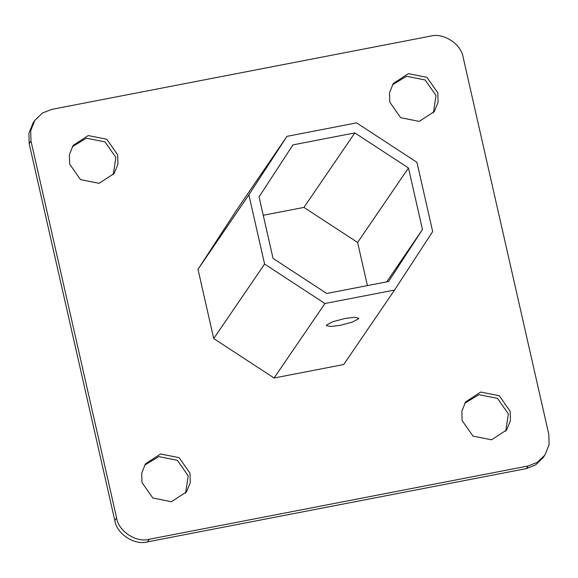 <?xml version="1.0" encoding="UTF-8"?>
<svg xmlns="http://www.w3.org/2000/svg" width="578" height="578" viewBox="0 0 578 578"><rect width="100%" height="100%" fill="white"/><g stroke="black" fill="none" stroke-linecap="round" stroke-linejoin="round"><path stroke-width="0.87" d="M430.487 36.125C443.42 32.382 461.403 44.138 463.195 57.497L548.797 434.28L549.1 444.677L544.938 455.016L537.316 462.357L528.148 465.976L149.305 539.252C136.379 542.988 118.389 531.233 116.597 517.874L30.995 141.09L30.692 130.7L34.861 120.354L42.476 113.013L51.644 109.401L430.487 36.125M437.813 92.877L438.081 102.234L434.338 111.54L419.223 121.402L400.655 117.688L389.789 102.162L389.514 92.805L393.264 83.499L408.371 73.637L426.94 77.351L437.813 92.877M190.003 473.209L190.278 482.565L186.528 491.871L171.42 501.733L152.852 498.019L141.986 482.5L141.711 473.144L145.461 463.831L160.568 453.968L179.137 457.682L190.003 473.209M117.666 154.803L117.934 164.159L114.191 173.465L99.076 183.327L80.508 179.614L69.642 164.087L69.367 154.731L73.117 145.425L88.224 135.563L106.793 139.276L117.666 154.803M510.15 411.283L510.425 420.64L506.675 429.953L491.567 439.807L472.999 436.101L462.133 420.574L461.858 411.218L465.608 401.905L480.715 392.05L499.284 395.757L510.15 411.283M274.073 378.005L343.693 364.537L394.564 290.04L432.669 231.554L416.933 162.317L356.583 122.876L286.963 136.343L236.099 210.84L197.994 269.319L213.723 338.564L274.073 378.005L324.944 303.508L394.564 290.04M34.861 120.354L33.062 122.984L28.9 133.323L29.203 143.72L114.805 520.503C116.597 533.862 134.58 545.618 147.513 541.875L526.356 468.599L535.524 464.987L543.139 457.646L544.938 455.016M358.598 318.81L352.255 322.141L340.247 325.335L330.695 326.519L326.425 325.58L326.584 325.002L332.928 321.671L344.929 318.485L354.487 317.3L358.757 318.24L358.598 318.81M433.392 112.826L436.014 95.5L425.148 79.981L406.58 76.267L392.411 84.843M185.589 493.157L188.211 475.839L177.345 460.312L158.777 456.598L144.608 465.174M113.245 174.751L115.867 157.426L105.001 141.899L86.433 138.193L72.264 146.769M505.736 431.231L508.358 413.913L497.492 398.387L478.924 394.673L464.755 403.249M286.963 136.343L248.858 194.822L197.994 269.319M248.858 194.822L264.594 264.067L213.723 338.564M264.594 264.067L324.944 303.508M259.074 196.867L292.945 144.883L354.827 132.911L408.473 167.967L422.453 229.517L388.582 281.5L326.7 293.472L273.054 258.417L259.074 196.867M422.453 229.517L386.711 281.862M408.473 167.967L357.609 242.464L367.406 285.597M354.827 132.911L303.963 207.408L357.609 242.464M263.257 215.276L303.963 207.408M116.597 517.874L114.805 520.503M147.513 541.875L149.305 539.252M29.203 143.72L30.995 141.09M528.148 465.976L526.356 468.599"/></g></svg>
